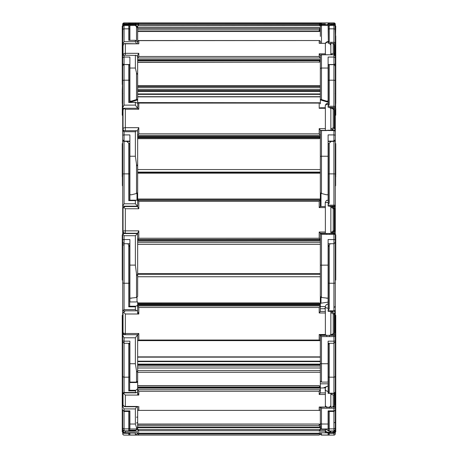 <?xml version="1.0" encoding="UTF-8"?>
<svg xmlns="http://www.w3.org/2000/svg" width="458" height="458" viewBox="0 0 458 458"><rect width="100%" height="100%" fill="white"/><g stroke="black" fill="none" stroke-linecap="round" stroke-linejoin="round"><path stroke-width="0.69" d="M328.254 434.528L328.334 434.642A1.139 1.139 0 0 0 329.245 435.1L333.928 435.1L328.678 435.1L329.245 435.1L329.245 433.308M328.105 411.456L333.928 411.456L335.296 410.082L335.296 431.934L335.296 425.35L335.754 425.35L335.754 431.86L335.296 431.86L335.296 433.732A1.368 1.368 0 0 1 333.928 435.1A1.368 1.368 0 0 0 335.296 433.732L335.296 425.35L335.296 433.732M138.803 435.1L319.197 435.1L138.803 435.1L319.197 435.1L320.342 433.961L319.197 435.1L138.803 435.1L137.658 433.961L138.803 435.1L128.755 435.1A1.139 1.139 0 0 0 129.666 434.642L129.666 433.308M122.704 315.304L122.246 315.304L122.246 431.86L122.704 431.86M124.072 435.1L128.755 435.1L124.072 435.1A1.368 1.368 0 0 1 122.704 433.732L123.03 434.619A1.368 1.368 0 0 0 123.191 434.779L124.072 435.1L123.191 434.779M123.03 434.619L122.704 431.94L124.072 433.297A1.368 1.368 180 0 1 122.704 431.934L122.704 431.533L124.072 433.039L135.373 433.039L135.373 435.02L129.895 435.02L129.895 433.297L124.072 433.039M122.704 431.934L122.704 432.816M137.658 372.297L320.342 372.297M326.749 435.1L329.245 435.1M328.334 433.308L328.334 434.642M328.105 434.528L328.105 433.961M320.342 433.961L137.658 433.961L137.658 433.325L135.453 435.1L129.895 435.02M330.848 435.1L333.235 435.1M335.296 425.35L335.296 409.71A1.368 1.174 180 0 1 333.928 410.889L328.105 410.889L328.105 428.957L321.482 428.957L320.623 428.562L320.342 422.11M330.521 430.984A2.857 2.845 180 0 1 329.462 431.974L329.462 432.947L333.928 432.947L333.928 432.484M325.363 430.268A2.857 2.845 180 0 0 326.749 431.974L328.105 432.318L330.848 431.974M328.105 430.468L328.105 430.932L329.245 430.846L329.245 428.877L333.928 428.877L333.928 430.984L328.105 430.984L328.105 430.468L328.105 430.932M122.704 427.509A1.368 1.368 0 0 0 124.072 428.877L124.072 411.456L122.704 410.082L122.704 429.667L124.072 430.892L124.072 428.877L128.755 428.877L128.755 430.675L129.666 430.194L129.666 411.456M128.755 430.675L135.373 430.675L135.831 430.194L129.666 430.194M135.373 430.675L137.658 428.768L137.658 428.367L135.831 430.194M122.246 425.224L122.704 425.224L122.704 430.612L123.053 430.612M123.952 430.898L135.373 430.892L123.952 430.898M122.704 429.667L122.704 428.768M135.631 432.718L135.373 433.039M137.658 416.952L136.518 417.244M137.658 432.718L137.658 433.325M320.342 427.686L137.658 427.686L137.658 427.2L137.658 429.512L138.803 430.726L319.197 430.726L320.342 429.512L137.658 429.512L138.803 431.224L138.803 430.726M122.704 381.188L122.704 391.739M335.296 425.224L335.754 425.224L335.754 315.304L335.296 315.304M328.105 430.365L329.245 430.846M320.961 432.793L329.462 432.947M325.363 431.974L326.749 431.974L326.749 432.947M320.342 420.788L320.342 422.276M320.342 432.793L320.44 434.419L321.482 435.02A1.139 1.139 180 0 1 320.342 433.881M328.334 411.456L328.334 428.419A1.139 1.139 180 0 0 329.245 428.877L329.245 411.456M325.724 428.957A2.857 2.845 180 0 0 328.105 430.228L328.334 430.325M335.296 431.934A1.368 1.368 180 0 1 333.928 433.297L328.105 433.297L328.105 435.1L321.482 435.1M125.326 432.718A2.284 2.284 0 0 1 123.047 430.52A2.284 2.279 0 0 0 125.326 432.713L138.803 432.713L125.326 432.718L125.326 431.224L138.803 431.224M124.273 430.898L125.326 431.224M137.658 429.953L137.658 429.512M137.818 432.718L138.722 433.216L138.803 432.713M137.658 425.608L319.197 425.608L320.342 427.142L137.658 427.142L137.658 426.524C137.509 427.646 137.131 428.001 136.518 427.583L135.373 424.022L129.895 424.022L129.895 410.889L124.072 410.889L124.072 411.456L129.895 411.456M320.342 427.812L320.342 429.93L319.197 431.15L325.363 431.15L325.363 432.793L319.197 432.793L319.197 433.211L138.803 433.211M320.131 432.793L319.197 433.211M320.342 424.234L319.833 424.234M334.277 432.043L330.848 432.793L333.235 432.713A1.139 1.139 0 0 0 334.277 432.037L334.706 430.743A6.756 6.738 180 0 1 334.277 432.037L334.277 430.938M330.848 432.793L330.848 430.984M333.235 432.713L333.235 431.224L331.953 430.984M325.363 428.957L325.363 431.15M320.308 425.098A1.139 1.139 180 0 1 320.342 425.373A1.139 1.105 180 0 0 319.197 424.263L319.197 425.608M335.296 318.556L335.296 409.71M330.848 405.502A2.857 2.45 180 0 1 329.462 406.973L329.462 408.227L333.928 408.227L333.928 406.973L334.386 406.578A0.916 0.469 0 0 1 335.296 407.048A1.368 1.174 180 0 1 333.928 408.227L333.928 428.877A1.368 1.368 180 0 0 335.296 427.509M325.363 405.502A2.857 2.45 180 0 0 326.749 406.973L328.105 407.265L330.848 406.973M122.704 378.886L122.704 372.692L122.246 372.692M122.704 409.71A1.368 1.174 180 0 0 124.072 410.889L124.072 408.925L122.704 406.675L122.704 392.426L123.185 392.85L124.072 392.529L124.072 377.169L128.755 377.169L128.755 390.903L129.666 390.279L129.666 344.502L128.75 343.277M128.755 390.903L135.373 390.903L135.831 390.279L129.666 390.279M135.373 390.903L135.7 392.85L123.185 392.85M122.704 380.466L122.704 381.113M122.704 392.426L122.704 334.706L122.704 340.517L122.704 335.308L124.072 337.798L135.373 337.798L135.373 363.732L129.895 363.732L129.895 341.17L124.072 341.17L124.072 343.277L122.704 341.903M124.072 392.529L135.373 392.529C135.522 393.113 136.284 392.85 137.658 391.739L137.658 395.077M136.679 406.75L135.373 408.925L135.373 424.022M122.704 405.794L123.471 405.794M137.658 422.276L136.518 423.055M328.105 424.022L321.482 424.022A1.139 0.979 180 0 1 320.342 423.043L320.342 407.179L320.342 409.83L319.787 410.385L138.213 410.385L137.658 409.83L137.658 406.75L137.658 426.524C137.869 428.196 137.492 429.003 136.518 428.957L136.518 427.583M335.296 308.6L335.296 340.517A1.368 0.647 180 0 1 333.928 341.17L328.105 341.17L328.105 363.732L321.482 363.732L321.482 382.098L320.342 380.959L320.342 388.144L137.658 388.144L137.658 387.52L137.658 389.712L138.803 391.275L319.197 391.275L320.342 389.712L137.658 389.712L137.658 393.084L138.803 395.077L138.803 391.275M137.658 388.71L135.831 390.279M137.658 377.844L137.658 385.733L319.197 385.733L320.342 387.05L137.658 387.05L137.658 385.647L319.197 385.647L320.342 386.787M129.666 382.533L137.658 382.533M129.666 344.502L129.666 343.277M136.518 428.957L129.895 428.957L129.895 424.022M335.754 372.692L335.296 372.692L335.296 376.299M328.105 393.233L329.245 392.191L329.245 377.169L333.928 377.169L333.928 393.233L328.105 393.176M325.363 392.918L320.342 392.918L319.197 394.487L325.363 394.487L325.363 391.647A2.857 2.45 180 0 1 325.249 390.96L325.249 388.899A2.857 2.45 180 0 0 328.105 391.35L328.105 392.867M328.105 391.344L328.254 392.082L329.245 392.191M328.105 391.35L328.334 376.779L328.334 392.122M320.342 383.815L328.083 383.815L328.083 386.128M320.365 406.973L321.482 408.227L329.462 408.227M325.363 406.973L326.749 406.973L326.749 408.227M335.296 406.584L335.296 392.054L333.928 393.233A1.368 1.174 0 0 0 335.296 392.054M335.296 372.692L335.296 340.517M329.25 343.277L328.334 344.502L328.334 376.779A1.139 0.979 180 0 0 329.245 377.169L329.245 343.288M328.334 343.277L328.334 344.502M328.334 391.344L328.105 390.084M328.105 388.218L328.105 386.128C326.405 386.254 325.455 387.182 325.249 388.899M320.342 380.93L320.342 335.119L320.205 340.632L137.795 340.632L138.803 340.031L138.803 333.504L125.326 333.504L125.326 334.706L137.658 334.706L135.373 337.798M125.326 406.75A2.284 2.284 0 0 1 123.042 404.466L123.042 392.838L123.042 404.466A2.284 1.958 0 0 0 125.326 406.429L125.326 406.75L138.007 406.75M123.042 393.113L123.643 393.571L124.204 392.85M137.658 406.464L125.326 406.429L125.326 395.077L138.803 395.077M123.643 393.571L125.326 395.077M137.658 393.084L137.623 391.767M320.342 387.52L137.658 387.52L137.658 387.05M320.342 388.144L320.342 392.918M325.363 394.487L325.363 407.019L319.197 407.019L319.197 410.225M325.455 387.863L320.342 388.018M330.848 393.359L330.848 407.179L331.953 407.179L333.235 406.435A1.139 0.979 0 0 0 334.277 405.851L334.861 403.492A6.756 5.799 180 0 1 334.277 405.851L334.277 394.487A6.756 5.799 0 0 0 334.769 393.09M333.235 406.435L333.235 395.071L331.953 394.487L331.953 393.359M333.241 393.359L334.277 394.487A1.139 0.979 0 0 1 333.235 395.071M319.197 407.259L325.363 407.019M328.334 358.603L328.105 343.277L333.928 343.277L333.928 377.169A1.368 1.174 180 0 0 335.296 375.995M330.848 334.546A2.857 1.351 180 0 1 329.462 335.353L329.462 336.59L333.928 336.59L333.928 335.353L334.386 335.142A0.916 0.807 0 0 1 335.296 335.943A1.368 0.647 180 0 1 333.928 336.59L333.928 343.277L335.296 341.903M329.462 311.205L328.105 311.308L328.105 310.203L329.245 309.041L329.245 283.239L333.928 283.239L333.928 310.833L328.105 310.833L328.105 311.308M325.363 334.546A2.857 1.351 180 0 0 326.749 335.353L333.928 335.353M122.704 375.995A1.368 1.174 0 0 0 124.072 377.169L124.072 343.277L129.895 343.277L129.895 352.626M137.658 282.672L137.658 284.08M122.704 301.33L122.704 301.673M122.704 301.748L122.704 298.799M122.246 276.981L122.246 280.09L122.704 280.09L122.704 276.981L122.246 276.981L122.246 234.805L122.704 234.805L122.704 233.551L137.44 233.551M136.999 301.948L136.999 297.356M129.895 301.948L129.895 298.204L136.518 297.517L136.518 274.01L135.373 265.119L129.895 265.119L129.895 239.54L124.072 239.54L124.072 243.725L122.704 242.356L122.704 276.981M122.704 241.503L122.704 233.695L124.072 235.721L124.072 239.54L122.704 239.608L122.704 310.822L124.072 309.625L124.072 283.239L128.755 283.239L128.755 306.831L129.666 306.213L129.666 246.788L127.845 243.725M128.755 306.831L135.373 306.831L135.831 306.213L129.666 306.213M135.373 306.831L135.373 309.625L136.581 310.827L137.658 310.558M122.704 298.542L122.704 280.09M122.704 310.822L136.581 310.827M122.704 335.308L122.704 308.417M122.704 334.706L137.658 334.706L137.658 380.93M129.895 363.732L129.895 382.098L136.518 382.098L137.658 380.959L137.658 370.316C137.509 372.102 137.131 372.325 136.518 370.991L135.373 363.732M137.658 340.494L137.658 334.706L138.803 333.504M136.77 310.816L137.658 310.816L137.658 313.999M335.296 133.896L335.296 239.608L328.105 239.54L328.105 302.125L320.342 303.288L320.342 305.933L137.658 305.933L138.803 307.478L319.197 307.478L320.342 305.933L320.342 306.574L325.266 306.574M125.326 313.999L125.326 333.504A2.284 1.082 0 0 1 123.042 332.422L123.042 312.923L123.643 312.161L125.326 313.999L138.803 313.999L137.658 311.721L137.658 305.349L135.831 306.213M129.666 301.948L137.658 301.948L137.658 302.915L319.197 302.915L320.342 303.648L137.658 303.643L137.658 302.915M129.666 246.788L129.666 243.725M137.658 273.666L320.342 273.666L137.658 273.678M335.296 306.671L335.296 307.118M335.296 306.831L335.296 307.536M335.296 304.215L335.296 304.822M335.296 301.278L335.296 302.131M335.296 298.839L335.296 299.927M328.105 310.833L328.254 309.436L329.245 309.041M335.754 276.981L335.296 276.981L335.296 280.09L335.754 280.09L335.754 234.805L335.296 234.754M321.001 297.356L321.001 303.288M326.749 336.59L326.749 335.353L320.365 335.353L321.482 336.59L329.462 336.59M335.296 276.981L335.296 237.296L335.296 310.186L333.928 311.314L333.928 310.833A1.368 0.647 0 0 0 335.296 310.186M335.296 280.09L335.296 294.574M330.155 243.725L328.334 246.788L328.334 309.385M320.342 282.672L320.342 303.288M320.342 306.574L320.342 308.744L325.249 308.732M328.334 243.725L328.334 246.788M328.254 309.436L328.105 302.125M320.342 280.296L320.342 282.655M320.342 340.987L320.342 340.494L319.197 340.031L138.803 340.031M328.105 363.732L328.105 382.098L321.482 382.098M123.042 312.923L123.042 323.817M123.643 312.161L125.326 310.816M320.342 305.068L137.658 305.068L137.658 303.643M328.334 308.171L328.105 308.171A2.857 1.351 180 0 1 325.249 306.82L325.249 310.358A2.857 1.351 180 0 0 325.363 310.736L325.363 334.517L319.197 334.517L319.197 340.031M331.953 334.987L331.953 334.517L333.235 333.51A1.139 0.538 0 0 0 334.277 333.189L334.861 331.895A6.756 3.195 180 0 1 334.277 333.189L334.277 313.673A6.756 3.195 0 0 0 334.861 312.373L334.632 311.165M330.848 334.987L330.848 311.314M333.235 313.993L331.953 312.986L331.953 311.44L334.277 313.673A1.139 0.538 0 0 1 333.235 313.993L333.235 333.51M325.363 311.44L320.342 311.44L320.342 305.933M320.342 311.44L319.197 312.986L325.363 312.986M325.363 334.987L325.363 334.517M319.197 334.517L320.205 335.119L325.363 335.119M335.64 176.319L335.754 174.756L335.296 174.75L335.296 222.044M330.962 206.506L328.105 206.031L328.105 204.445L329.245 203.129L329.245 173.88L333.928 173.88L333.928 205.155L328.105 205.155M325.117 233.471L320.342 233.471L326.749 233.483L320.371 233.483L321.482 234.353L326.749 234.353L326.749 233.483L328.105 233.471L329.462 233.483L329.462 234.353L333.928 234.353L333.928 233.483L334.386 233.506A0.916 0.91 180 0 1 335.296 234.422L333.928 234.353L333.928 283.239A1.368 0.647 180 0 0 335.296 282.592M122.246 176.817L122.246 174.246L122.704 174.246M122.704 142.93L122.704 143.56L122.246 143.56L122.246 174.246M122.246 174.75L122.704 174.756L122.246 174.75M134.234 233.242L131.973 233.242M136.999 200.243L136.999 193.31M129.895 200.186L129.895 194.782L131.515 194.782L136.518 193.488L136.518 164.227L135.373 156.23L129.895 156.23L129.895 134.915L124.072 134.915L124.072 141.127L122.704 139.759L122.704 168.71L122.246 168.71M128.755 200.621L129.666 200.186L129.666 144.018L126.729 141.396L124.072 141.396L124.072 173.88L128.755 173.88L128.755 200.621L135.373 200.621L135.831 200.186L129.648 200.186L135.808 200.186M135.373 200.621L135.373 203.787L137.658 206.174L122.704 206.174L122.704 142.117M122.704 233.695L122.704 205.945L124.072 203.787L124.072 173.88L122.704 173.943M136.518 274.01C137.131 275.882 137.509 275.848 137.658 273.913L137.658 233.551L135.373 235.721L135.373 265.119M137.658 273.913L137.658 296.366L137.658 273.913L137.658 296.366L136.518 297.517M137.658 232.882L137.658 239.442L138.803 238.252L138.803 230.855L137.658 233.345L134.234 233.345M138.803 201.354L137.658 200.266L137.658 206.827L138.803 208.751L138.803 201.354L319.197 201.354L320.342 200.266L135.831 200.186M320.342 184.036L320.342 172.798L137.658 172.798L137.658 199.007L320.342 199.007L320.342 206.506L320.342 200.266L137.663 200.266L137.658 199.007M129.666 247.996L129.895 243.725L124.072 243.725L124.072 283.239A1.368 0.647 0 0 1 122.704 282.592M129.895 298.204L129.895 265.119M137.658 280.972L137.658 268.377M335.296 221.769L335.296 223.149M335.296 223.075L335.296 224.3M335.754 176.319L335.754 176.822M335.754 174.246L335.754 174.75L335.296 174.756L335.296 174.246L335.754 174.246L335.754 143.56L335.296 143.56M329.462 206.111L334.386 206.134L334.386 206.472A0.916 0.91 -0 0 0 335.296 205.556M335.296 135.677A1.368 0.761 180 0 0 333.928 134.915L328.105 134.915L328.105 200.301C327.201 200.988 326.938 198.743 325.249 202.608L328.105 202.476L328.254 203.907M321.001 193.31L321.001 206.506M335.296 239.608L335.296 229.366M335.296 174.246L335.296 168.71L335.754 168.71M335.296 224.586L335.296 229.613M329.245 143.142L328.334 144.018L328.334 173.897L329.245 173.88L329.245 143.142L331.271 141.396L333.928 141.396L333.928 173.88L335.296 173.943M333.47 140.824L333.47 141.476M320.342 191.043L320.342 199.012M320.342 233.494L320.342 296.366L321.482 297.517L328.105 298.204M328.334 173.897L328.334 203.764M328.334 247.996L328.105 243.725L333.928 243.725L335.296 242.356M335.296 229.618L335.296 234.805M137.658 206.575L125.011 206.575L123.643 207.096L123.042 208.859L123.042 230.964L125.326 230.855L125.326 233.242A2.284 2.279 0 0 1 123.042 230.964A2.284 2.284 0 0 0 125.326 233.242L137.658 233.242L125.326 233.242M123.643 207.096L125.326 208.751L138.803 208.751M320.342 239.528L137.658 239.528L320.342 239.442L319.197 238.252L138.803 238.252M137.658 240.919L320.342 240.919L137.658 240.994M325.363 206.506L320.337 206.506L325.363 206.506L325.363 232.006L319.197 232.006L319.197 238.252M331.953 232.006L333.235 230.866L334.277 230.895L331.953 233.196L331.953 232.006L330.848 232.006L330.848 206.506L332.17 206.518L334.277 208.768L334.277 230.895A6.756 0.321 180 0 1 334.861 231.027L334.861 208.9A6.756 0.321 0 0 0 334.277 208.768L333.235 208.739L333.235 230.866M330.962 233.483L330.848 232.006M333.235 208.739L331.953 207.594L332.17 206.518C333.04 205.963 333.939 206.753 334.861 208.9M320.342 239.442L320.342 233.196L325.363 233.196L325.249 233.483M320.342 202.293L320.342 200.352M320.342 206.512L319.197 207.594L325.363 207.594M325.363 233.196L325.363 232.006M320.342 233.196L319.197 232.006M328.105 141.459L331.197 141.459M335.296 113.807L335.296 63.21A1.368 1.328 180 0 1 333.928 64.532L333.928 106.262L328.105 106.262L328.105 107.287L333.928 107.527L334.386 107.785L334.386 109.325M335.296 175.437L335.64 175.443A0.458 0.378 180 0 1 335.577 175.637L335.182 175.437M335.64 174.756L335.64 185.524A0.458 0.418 0 0 1 335.559 185.765M330.848 108.477L329.462 107.527M122.36 179.988L122.36 179.009M122.441 185.771A0.458 0.418 0 0 1 122.36 185.524L122.36 174.756L122.36 175.437L122.704 175.437M122.36 103.416L122.246 115.239L122.704 115.25M122.704 136.753L122.704 137.125M122.704 141.012L122.704 140.308M122.36 185.524A0.458 0.378 0 0 0 122.423 185.725L122.704 185.925M122.704 90.352L122.246 90.352L122.704 77.591L122.246 77.591L122.246 84.524M122.246 47.93L122.246 77.591M122.246 103.416L122.246 91.113L122.704 91.113M122.246 90.352L122.246 91.113M122.813 175.437L122.423 175.637L122.704 176.187M122.704 66.754L122.704 80.957A1.368 0.761 0 0 1 124.072 80.196L124.072 64.67L122.933 65.282L122.704 65.958L122.704 107.624L124.072 105.122L124.072 80.196L128.755 80.196L128.755 102.483L135.579 102.283M128.755 102.483L135.831 102.357L135.373 102.483L135.373 105.122L137.658 108.288M122.246 67.526L122.704 67.526L122.704 77.591M122.704 107.624L122.704 108.288L123.626 108.288M122.704 134.721L122.704 108.288M122.704 136.203L122.75 130.719M122.704 143.56L122.704 139.759M122.704 139.644L122.704 135.677A1.368 0.761 180 0 1 124.072 134.915L124.072 131.732L135.373 131.732L135.373 156.23M122.704 130.753L124.072 131.732M320.342 169.557L137.658 169.557L137.658 131.097L136.392 130.713L135.373 131.732M136.518 164.227C137.131 166.099 137.509 166.271 137.658 164.737L137.658 192.641L136.518 193.488M137.658 103.371L135.831 102.357M129.666 102.283L129.666 65.128L128.755 64.67L128.755 80.196A1.139 0.635 0 0 1 129.666 80.448M129.895 141.459L126.803 141.459M129.895 194.782L129.895 156.23M320.342 172.723L137.658 172.723L137.658 172.088L320.342 172.088M137.658 169.557L137.658 172.088M335.296 133.822L335.296 133.461M335.296 134.297L335.296 116.973A0.916 0.504 180 0 0 334.861 116.538M335.296 135.167L335.296 136.163M335.296 139.066L335.296 140.411M335.296 136.484L335.296 138.597M335.296 142.827L335.296 141.539M335.296 143.348L335.296 142.925M328.105 106.262L328.105 105.672L329.245 104.573L329.245 80.196L333.928 80.196A1.368 0.761 180 0 1 335.296 80.957L335.296 116.973M335.296 186.011L335.462 185.885A0.458 0.458 0 0 0 335.64 185.524A0.458 0.378 180 0 1 335.577 185.725L335.187 185.948L335.577 185.725L335.577 175.637L335.296 176.187M335.64 108.649L335.64 103.416M335.754 108.649L335.754 114.471L335.296 114.471M335.296 115.239L335.754 115.239L335.754 114.471M335.296 84.524L335.754 84.524L335.754 67.526L335.296 67.526L335.227 65.614L333.928 64.67L329.245 64.67L328.334 65.128L328.334 105.1M335.754 84.524L335.754 90.352L335.296 90.352M335.754 103.416L335.754 90.352M328.105 156.23L321.482 156.23L321.482 130.593L320.365 130.341L333.928 130.593L333.928 130.186L335.296 131.354A1.368 0.761 180 0 0 333.928 130.593L333.928 141.127L335.296 139.759M326.749 130.341L329.462 130.186L329.462 130.593M329.462 130.341L333.928 130.186M335.296 133.049L335.296 115.84M320.365 130.341A1.139 0.635 180 0 0 320.342 130.467L320.342 192.641L321.482 193.488L326.485 194.782L328.105 194.782M335.296 71.648L335.296 80.957M137.658 102.775L138.803 103.09L319.197 103.09L320.342 102.775L137.852 102.581L137.663 108.237L123.643 108.265L123.042 110.521L123.042 128.944A2.284 1.265 0 0 1 125.326 127.673L125.326 130.713M320.342 136.438L137.658 136.438L137.658 129.958L138.803 127.673L125.326 127.673L125.326 109.256L138.803 109.256L138.803 103.09M123.643 108.265L125.326 109.256M137.658 108.243L138.803 109.256M320.342 135.425L320.342 130.221L319.197 128.635L319.197 133.839L320.342 135.425L137.658 135.425L138.803 133.839L138.803 127.673M137.658 137.829L320.342 137.829L319.197 138.677L137.658 138.677M320.148 107.785L325.363 107.785L325.363 128.635L319.197 128.635M331.953 130.186L331.953 128.635L333.235 127.685A1.139 0.635 0 0 1 334.277 128.063L331.953 130.221M330.848 130.186L330.848 107.785L331.953 107.785L333.916 108.643L334.277 109.622L334.277 128.063A6.756 3.744 180 0 1 334.861 129.585L334.861 111.145A6.756 3.744 0 0 0 334.277 109.622A1.139 0.635 0 0 0 333.235 109.244L333.235 127.685M333.235 109.244L331.953 108.294L331.953 107.785M333.888 108.609L334.861 111.145M320.342 103.863L320.342 102.775M320.342 107.979L319.197 108.294L325.363 108.294M325.363 130.186L325.363 128.635M335.64 102.821L335.64 103.869M335.296 93.598L335.64 93.833L335.64 110.269A0.458 0.452 180 0 1 335.296 110.71M330.848 45.044L329.462 43.499L328.105 43.161L328.105 41.976L329.245 41.409L329.245 28.843L333.928 28.843L333.928 42.279L328.105 42.279M122.36 108.42L122.36 107.773M122.36 103.514L122.36 102.094M122.704 110.71A0.458 0.452 180 0 1 122.36 110.269L122.36 91.113L122.36 93.833L122.704 93.598M122.36 110.269L122.818 110.722M122.246 47.741L122.246 35.896L122.704 35.896L122.704 29.541L122.246 29.541L122.246 35.896M122.704 26.066L122.704 25.184L124.072 23.759L124.072 22.911L123.196 23.215L124.072 22.9A1.368 1.368 0 0 0 122.704 24.268L122.704 26.02L122.246 26.02L122.246 29.541M122.704 45.388L122.246 45.388L122.246 47.998L122.704 47.998M122.813 93.592L122.423 93.93L122.704 94.411M122.704 110.281L122.36 93.833M122.246 28.327L122.704 28.327L122.704 30.079A1.368 1.237 0 0 1 124.072 28.843L124.072 25.476L122.847 26.232L122.704 43.831L124.072 41.695L124.072 28.843L128.755 28.843L128.755 40.333L135.419 40.287M128.755 40.333L135.373 40.333L135.831 40.55L135.373 40.333L135.373 41.695L136.541 43.602M122.704 43.831L122.704 44.735L123.202 44.735M122.704 60.519L122.704 44.735M122.704 67.526L122.704 55.75L123.328 55.189L135.373 55.412L135.373 68.042L129.895 68.042L129.895 57.055L124.072 57.055L124.072 64.532A1.368 1.328 180 0 1 122.704 63.21M122.704 55.75L122.704 56.494M137.658 73.835L137.658 99.254L137.658 73.835L137.658 99.254L136.518 99.563L136.518 72.868C137.131 74.213 137.509 74.534 137.658 73.835L137.658 56.494C136.284 55.315 135.522 54.954 135.373 55.412L123.328 55.189M131.36 101.149L131.36 101.819L129.895 101.819L129.895 101.149L131.36 101.149L136.518 99.563M137.658 99.254L137.658 99.89L131.36 101.819M136.518 72.868L135.373 68.042M122.704 28.327L122.704 25.969L124.072 24.658L135.373 24.658L137.658 26.879L137.658 42.199L135.831 40.55M129.666 40.287L129.666 25.929L128.755 25.476L128.755 28.843A1.139 1.03 0 0 1 129.666 29.255M129.895 101.149L129.895 68.042M129.895 101.092L131.515 101.092M320.342 96.861L137.658 96.861L137.658 102.901M129.895 102.283L129.895 101.819M326.64 101.819L326.64 101.149L328.105 101.149L328.105 101.819L326.64 101.819L320.342 99.89L320.342 99.254L320.342 102.901M335.64 93.833L335.182 93.592M335.187 110.722L335.577 110.372L335.577 93.93L335.296 94.411M335.754 35.896L335.754 67.526L335.754 47.998L335.296 47.998L335.754 26.02L335.296 26.02L335.296 58.292A1.368 1.237 180 0 0 333.928 57.055L328.105 57.055L328.105 101.149M335.296 47.998L335.296 45.388L335.754 45.388L335.754 47.93M333.418 43.499L334.386 43.911L334.386 44.581M328.105 68.042L321.482 68.042A1.139 1.03 180 0 0 320.342 69.072L320.342 55.464A1.139 1.03 180 0 1 320.365 55.258L321.482 54.823L333.928 54.737L333.928 64.532L328.105 64.532M335.296 64.532L335.296 56.059L333.928 54.737L321.041 54.737L321.482 54.823L321.482 99.563L320.342 99.254L320.342 69.072M333.928 54.823A1.368 1.237 180 0 1 335.296 56.059L335.296 58.292M335.296 35.896L335.038 25.184M321.482 99.563L326.64 101.149M335.296 65.202L335.296 48.88M328.334 29.255A1.139 1.03 180 0 1 329.245 28.843L329.245 25.476L328.334 25.929L328.334 41.684M328.105 101.819L328.105 103.302C326.651 103.142 325.701 104.012 325.249 105.901A2.857 1.58 180 0 1 328.105 104.321L328.254 105.517M328.105 101.092L326.485 101.092M123.047 55.235A2.284 2.061 0 0 1 125.326 53.323L125.326 43.825L123.643 43.773L123.042 45.886L123.042 55.241M320.342 58.017L320.342 55.338L320.342 58.017L319.197 56.5L138.803 56.5L137.658 58.017L320.342 58.017L320.342 59.672L137.658 59.672L137.658 55.2L138.803 53.323L125.326 53.323L125.326 55.189M124.347 43.602L138.803 43.825L138.803 40.648L319.69 40.539L138.31 40.539L138.803 40.648L137.658 41.186L137.658 43.602M320.342 43.052L320.342 41.186L319.197 40.648L319.197 43.327L325.363 43.327L325.363 53.815L319.197 53.815L319.197 56.5M137.658 60.668L320.342 60.668L319.197 62.053L137.658 62.053M331.953 54.737L331.953 53.815L333.235 53.323A1.139 1.03 0 0 1 334.277 53.935L333.59 54.737M330.848 54.737L330.848 43.218L331.953 43.218L334.237 44.249L334.277 53.935A6.756 6.103 180 0 1 334.661 54.943M333.235 53.323L333.235 43.819L331.953 43.218M334.225 44.231L334.861 46.911A6.756 6.103 0 0 0 334.277 44.432A1.139 1.03 0 0 0 333.235 43.819M325.363 43.327L319.197 43.327M325.363 54.737L325.363 53.815M320.342 55.338L319.197 53.815M320.342 64.04L320.342 75.078M335.64 50.449L335.64 50.901M335.296 51.01A0.458 0.378 0 0 1 335.64 51.37L335.182 50.998M335.64 52.132L335.64 53.191M335.64 67.515L335.64 49.435L335.187 48.972M329.462 24.738L328.105 24.389L328.105 23.776L329.245 23.742L329.245 22.911L333.928 22.911A1.368 1.368 0 0 1 334.392 22.98M122.36 52.636L122.36 51.886M122.813 48.972L122.36 49.43L122.36 51.37A0.458 0.378 0 0 1 122.704 51.01M122.36 67.526L122.36 51.37L122.704 51.702M122.813 50.998L122.423 51.376L122.423 67.526M129.666 23.667L129.666 23.369A1.139 1.139 0 0 0 128.755 22.911L124.072 22.9L122.704 24.285A1.368 1.368 0 0 1 124.072 22.911L128.755 22.911L128.755 23.667L135.373 23.667L135.831 24.114M128.755 23.667L135.494 23.896M320.342 30.291L320.342 28.224L319.197 29.759L137.658 29.759L137.658 31.218L319.197 31.218L319.197 31.51L137.658 31.43L137.658 42.199L137.658 28.018L135.373 25.488L135.373 24.658L124.072 24.766A1.368 1.368 180 0 0 122.704 26.135M129.666 23.369L128.755 22.9M129.895 40.287L129.895 24.766L124.072 24.766M320.342 91.417L137.658 91.417L137.658 93.97L137.658 75.078M320.342 25.906L319.197 24.555L320.342 25.906L320.342 27.732L137.658 27.732L137.658 25.906L138.803 24.52L137.658 25.906L320.342 25.728A1.139 1.139 180 0 1 320.365 25.505L321.482 24.617L333.928 24.617L328.105 24.766L328.334 41.415M333.928 24.617L335.296 25.991A1.368 1.368 180 0 0 333.928 24.617L321.453 24.617L321.482 25.488A1.139 1.139 180 0 0 320.342 26.627L320.342 36.388M334.535 23.043A1.368 1.368 0 0 1 334.615 23.083A1.368 1.368 0 0 0 334.535 23.043A1.368 1.368 0 0 1 335.296 24.268L335.296 25.167A1.368 1.368 0 0 0 333.928 23.799L328.105 23.799L328.105 22.9L321.482 22.9A1.139 1.139 0 0 0 320.354 23.862M320.342 25.728L320.342 26.627M335.296 24.348L335.296 24.285A1.368 1.368 0 0 0 333.928 22.9L329.245 22.9A1.139 1.139 180 0 0 328.334 23.369L328.334 23.759M123.505 24.761L125.326 23.896L138.803 23.69L319.833 23.862M138.803 23.896L125.263 23.896L125.326 24.658M138.116 23.896L138.803 23.69M137.658 29.759L137.658 28.201L320.342 28.201M320.342 33.062L320.342 30.371A1.139 1.139 0 0 1 319.197 31.51L320.342 30.365L320.342 28.224L137.658 28.224M319.26 23.868L325.363 23.862L325.363 24.555L319.197 24.555M320.342 31.436L319.61 31.436M331.953 24.617L333.235 24.52A1.139 1.139 0 0 1 333.699 24.617M330.848 24.617L330.848 23.862L333.235 23.896L333.235 24.52M333.235 23.896A1.139 1.139 0 0 1 334.277 24.572L334.277 24.663M319.197 30.68A1.139 1.139 180 0 0 320.342 29.541M136.518 24.039L135.373 22.9L129.895 22.9L129.895 23.667M320.342 85.703L137.658 85.703M320.365 23.816L321.482 22.9L321.482 23.862M326.749 22.9L329.462 22.9M333.928 24.131L333.928 22.911A1.368 1.368 180 0 1 335.296 24.285L335.296 26.02L334.895 23.301L333.928 22.9L328.105 22.9M138.803 22.9L319.197 22.9L138.803 22.9L137.658 24.039L138.803 22.9L125.326 22.9M319.197 22.9L320.342 24.039L319.197 22.9L325.363 22.9M320.342 29.753L319.306 29.753M331.953 22.9L330.848 22.9M319.426 29.73A1.139 1.139 0 0 0 320.342 28.608A1.139 1.139 0 0 1 319.426 29.73A1.139 1.139 0 0 0 320.342 28.608M128.755 433.308L128.755 435.1M122.704 431.797L122.246 431.797M335.754 431.797L335.296 431.797M334.483 431.522L335.296 431.579A1.368 1.368 180 0 1 333.928 432.947L333.928 435.1M128.755 411.456L128.755 428.877A1.139 1.139 0 0 0 129.666 428.419M320.342 361.185L137.658 361.185L320.342 361.185M137.658 366.045L320.342 366.045M320.342 364.906L137.658 364.906M137.658 361.608L320.342 361.608M320.342 364.476L137.658 364.476L320.342 364.476M320.342 364.116L137.658 364.116M137.658 367.986L320.342 367.986M320.342 370.625L137.658 370.625L320.342 370.631M328.334 430.228L328.105 428.957M328.105 430.984L333.928 430.984A1.368 1.368 0 0 0 335.296 429.615L333.928 430.984A1.139 1.139 0 0 1 333.235 431.224M334.386 422.597L335.296 422.534M328.105 435.02L321.482 435.02L321.482 432.947M137.658 424.263L319.197 424.045L320.342 425.184M137.658 427.2L320.342 427.2M319.197 430.726L319.197 431.15M331.953 431.15L330.848 431.15M325.363 429.93L320.342 429.93M128.755 343.288L128.755 377.169A1.139 0.979 0 0 0 129.666 376.779M122.704 371.604L122.246 371.604M123.042 396.107L122.704 396.107M124.072 408.925L135.373 408.925M320.342 356.879L137.658 356.879M333.928 406.973L333.178 406.973M335.296 400.956A0.916 0.469 180 0 0 334.861 400.555M334.386 405.754L334.386 406.578M335.296 395.002A0.916 0.784 180 0 1 334.861 395.672M335.754 371.604L335.296 371.604M321.482 428.957L321.482 408.227M138.803 410.225L138.803 406.429M319.197 391.275L319.197 394.487M331.953 394.487L330.848 394.487M330.848 407.019L331.953 407.019M135.373 309.625L124.072 309.625M128.755 245.574L128.755 283.239A1.139 0.538 0 0 0 129.666 283.021M123.042 322.816L122.704 322.816M123.042 328.781L122.704 328.781M124.072 337.798L124.072 341.17A1.368 0.647 180 0 1 122.704 340.517M136.518 382.098L136.518 370.991M137.658 274.273L320.342 274.273M320.342 273.729L137.658 273.729M137.658 276.746L320.342 276.746M328.105 304.541L328.105 304.267C326.766 303.998 325.815 304.851 325.249 306.82M335.296 332.588A0.916 0.807 180 0 0 334.861 331.901L334.861 312.373M334.386 333.613L334.386 335.142M335.296 330.115L335.296 326.714A0.916 0.429 180 0 1 334.861 327.081M328.334 283.021A1.139 0.538 180 0 0 329.245 283.239L329.245 245.574M321.482 336.59L321.482 363.732A1.139 0.538 180 0 1 320.342 363.194M138.803 313.999L138.803 307.478M137.658 304.45L320.342 304.45M319.197 307.478L319.197 312.986M331.953 312.986L330.848 312.986M330.848 334.517L331.953 334.517M330.848 311.44L331.953 311.44A4.471 2.113 0 0 0 332.096 311.314M135.373 203.787L124.072 203.787M128.755 143.142L128.755 173.88L129.666 173.897M122.704 207.674L123.294 207.674M123.042 212.409L122.704 212.409M123.042 228.725L122.704 228.725M124.456 233.07L122.704 233.07M124.072 245.064A1.368 0.824 180 0 1 122.704 244.24M124.072 235.721L135.373 235.721M131.606 298.192L129.895 298.192M320.342 242.328L137.658 242.328M137.658 244.24L320.342 244.24M320.342 244.297L137.658 244.297L320.342 244.297M333.928 233.483L329.462 233.483L333.928 233.483C334.214 233.122 334.666 233.431 335.296 234.422M328.334 202.476L328.105 200.301M334.386 206.134A0.916 0.91 180 0 0 335.296 205.224L333.928 205.155L333.928 206.111M326.749 234.353L329.462 234.353M335.296 230.626L334.861 230.592M334.386 232.424L334.386 233.494M335.296 210.096L334.861 210.062M330.962 206.472L334.386 206.472L334.386 207.503M328.105 265.119L320.342 265.176M321.482 297.517L321.482 234.353M328.105 298.192L326.394 298.192M138.803 230.855L125.326 230.855L125.326 208.751M137.658 199.917L320.342 199.917M320.342 240.009L137.658 240.009M319.197 201.354L319.197 207.594M331.953 207.594L330.848 207.594M330.848 233.196L333.538 233.111L334.861 231.027M122.704 114.471L122.246 114.471M122.36 175.437A0.458 0.378 -0 0 0 122.423 175.637L122.423 185.725M135.373 105.122L124.072 105.122M122.704 115.038L123.042 115.038M123.042 121.124L122.704 121.124M137.658 164.737L137.658 192.641L137.658 164.737M131.606 194.759L129.895 194.759M320.342 173.101L137.658 173.101M328.334 104.321L328.334 103.302M334.386 107.785A0.916 0.761 180 0 0 335.296 107.023A1.368 0.761 0 0 0 333.928 106.262L333.928 107.527M321.482 130.593L326.749 130.593M334.861 111.603A0.916 0.761 -0 0 0 335.296 110.956M335.754 77.591L335.296 77.591M328.334 80.448A1.139 0.635 180 0 1 329.245 80.196L329.245 64.67M321.482 193.488L321.482 156.23A1.139 0.635 180 0 0 320.342 156.865M328.105 194.759L326.394 194.759M124.255 130.713A2.284 2.009 180 0 1 123.042 128.944M137.366 130.948L137.658 130.948M320.342 137.068L137.658 137.068M319.197 133.839L138.803 133.839M319.197 103.09L319.197 108.294M331.953 108.294L330.848 108.294M330.848 128.635L331.953 128.635M325.363 43.487A2.857 2.576 180 0 1 328.105 41.632L328.105 42.251M135.373 41.695L124.072 41.695M122.704 54.823L123.042 54.823M128.755 64.67L124.072 64.532L129.895 64.532M124.072 55.412L124.072 57.055A1.368 1.237 180 0 0 122.704 58.292M131.606 101.063L129.895 101.063M335.64 110.269L335.296 110.281M329.462 43.499L330.848 43.499M334.386 43.911A0.916 0.389 180 0 0 335.296 43.516A1.368 1.237 0 0 0 333.928 42.279L333.928 43.499M335.296 55.71A0.916 0.824 180 0 0 334.861 55.006M334.861 50.265A0.916 0.389 -0 0 0 335.296 49.928M335.754 29.541L335.296 29.541M335.296 30.079A1.368 1.237 180 0 0 333.928 28.843L333.928 24.766A1.368 1.368 180 0 1 335.296 26.135M328.105 101.063L326.394 101.063M125.326 43.825L138.803 43.825M138.803 56.5L138.803 53.323M320.342 60.279L137.658 60.279M137.658 62.299L319.197 62.053M331.953 43.327L330.848 43.327M330.848 53.815L331.953 53.815M328.105 24.291A2.857 2.851 180 0 0 326.772 24.617L328.105 24.291M135.373 23.759L124.072 23.759M136.518 41.168L136.518 26.879M135.373 25.488L129.895 25.488M137.658 94.371L320.342 94.371L137.658 94.371M320.342 93.93L137.658 93.93M137.658 86.43L320.342 86.43L137.658 86.43M320.342 87.535L137.658 87.535M137.658 89.413L320.342 89.413M137.658 90.999L320.342 90.999L137.658 90.999M320.342 90.558L137.658 90.558M335.577 67.526L335.577 51.376L335.296 51.702M328.105 25.488L321.482 25.488L321.482 43.218M124.547 24.658A2.284 2.284 0 0 1 125.326 24.52L138.803 24.52M319.197 24.732L138.803 24.732M320.342 30.125A1.139 1.093 -0 0 1 319.197 31.218L319.197 29.759M334.277 24.572L334.323 24.675A6.756 6.756 0 0 0 334.277 24.572L330.848 23.868M330.848 24.555L331.953 24.555M320.342 29.123A1.139 1.071 0 0 1 319.197 30.199M319.197 30.606A1.139 1.139 180 0 0 320.342 29.467M319.197 31.51L137.658 31.51L137.658 42.199L137.658 28.018M122.246 425.35L122.704 425.35M129.895 433.308L124.072 433.308M328.105 433.308L333.928 433.308L335.296 431.94M138.722 433.216L319.278 433.216M137.658 424.045L319.197 424.045M319.278 432.793L325.363 432.793M320.342 357.137L137.658 357.137M328.105 393.359L333.928 393.359M138.213 410.385L319.787 410.385M331.953 407.179L334.208 406.12M334.861 403.492L334.861 393.01M328.083 386.008L323.09 388.018M328.105 311.314L333.928 311.314M334.386 307.226L335.296 306.316M123.042 332.422A2.284 2.284 0 0 0 125.326 334.706M333.773 334.403L330.848 335.119M325.249 308.343L324.127 308.744M325.249 206.506L325.249 202.608M122.704 233.546L137.549 233.546M123.345 140.915L122.704 142.077M335.296 229.326L335.296 241.503M334.655 140.915L335.296 142.117M330.848 206.506L331.953 206.506M325.249 107.785L325.249 105.901M122.36 185.547A0.458 0.458 0 0 0 122.538 185.885L122.704 186.011M122.75 130.713L136.392 130.713M129.895 141.127L124.072 141.127M320.342 173.176L137.658 173.176M335.296 138.081L335.296 139.644M335.754 91.113L335.296 91.113M328.105 141.127L333.928 141.127M334.764 130.416L334.861 129.585M335.187 110.825L335.64 110.367M124.072 25.476L128.755 25.476M122.813 110.825L122.36 110.367M137.658 96.684L320.342 96.684M325.363 43.424L328.105 41.409M335.754 28.327L335.296 28.327M333.928 25.476L329.245 25.476M319.197 62.299L320.342 61.097M334.861 55.092L334.861 46.911M329.245 22.9L328.334 23.358M138.768 23.69L319.232 23.69M325.363 23.862L319.232 23.862"/></g></svg>
